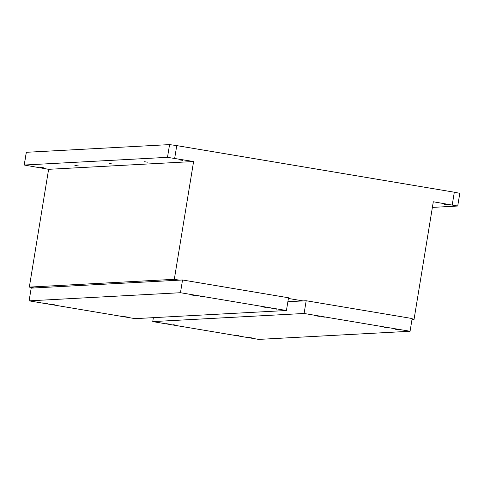 <?xml version="1.0" encoding="UTF-8"?>
<svg xmlns="http://www.w3.org/2000/svg" width="484" height="484" viewBox="0 0 484 484"><rect width="100%" height="100%" fill="white"/><g stroke="black" fill="none" stroke-linecap="round" stroke-linejoin="round"><path stroke-width="0.73" d="M444.046 204.333L447.609 204.817L444.046 204.333M432.381 207.406L457.713 206.033L433.307 201.767L414.02 319.549L412.041 319.216M174.313 279.31L193.6 161.523L48.612 169.315L29.324 287.097L34.37 287.95L31.188 288.119L29.101 300.848L135.072 318.641L286.431 310.51L180.459 292.717L182.541 279.988L179.358 280.157L174.313 279.31L29.324 287.097M411.969 319.658L414.02 319.549M387.575 327.722L384.574 327.311L387.575 327.722M263.205 307.007L266.206 307.419L263.205 307.007M239.042 335.702L236.047 335.291L239.042 335.702M114.678 314.987L117.672 315.399L114.678 314.987M324.492 317.129L321.491 316.717L324.492 317.129M200.122 296.414L203.123 296.825L200.122 296.414M175.964 325.115L172.963 324.697L175.964 325.115M51.594 304.394L54.595 304.805L51.594 304.394M179.11 159.853L182.674 160.343L179.11 159.853M144.365 161.723L147.929 162.213L144.365 161.723M109.62 163.586L113.183 164.076L109.62 163.586M74.875 165.455L78.438 165.945L74.875 165.455M40.13 167.319L43.693 167.809L40.13 167.319M193.6 161.523L167.488 157.336L24.261 165.032L26.348 152.297L169.569 144.601L176.763 145.611L174.676 158.347M48.612 169.315L24.261 165.032M452.231 204.944L454.313 192.208L176.763 145.611M410.069 331.268L304.097 313.475L152.738 321.606L258.71 339.399L410.069 331.268L412.156 318.532L306.178 300.739L302.996 300.915L288.404 298.465M454.313 192.208L459.739 193.316M179.358 280.157L34.37 287.95M302.996 300.915L287.871 301.726M314.721 315.701L319.434 316.348L314.721 315.701M166.194 323.681L170.906 324.328L166.194 323.681M246.937 337.233L251.65 337.88L246.937 337.233M395.464 329.253L400.177 329.9L395.464 329.253M304.097 313.475L306.178 300.739M152.738 321.606L153.386 317.661M286.431 310.51L288.518 297.775L182.541 279.988M123.299 316.482L128.012 317.129L123.299 316.482M271.827 308.502L276.539 309.143L271.827 308.502M42.556 302.923L47.269 303.571L42.556 302.923M191.083 294.944L195.802 295.591L191.083 294.944M180.459 292.717L29.101 300.848M169.569 144.601L167.488 157.336M26.287 152.315L24.2 165.044M459.8 193.297L457.713 206.033"/></g></svg>
